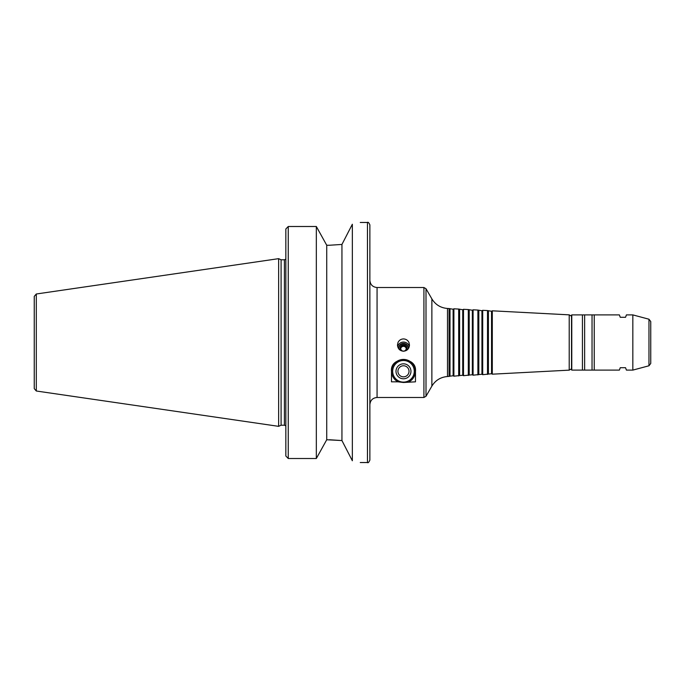 <?xml version="1.0" encoding="UTF-8"?>
<svg xmlns="http://www.w3.org/2000/svg" width="685" height="685" viewBox="0 0 685 685"><rect width="100%" height="100%" fill="white"/><g stroke="black" fill="none" stroke-linecap="round" stroke-linejoin="round"><path stroke-width="1.03" d="M408.277 348.322A4.804 4.718 -0 0 0 403.474 343.81A4.804 4.718 -0 0 0 398.679 348.322M406.333 350.48A3.553 3.494 -0 0 0 403.474 344.906A3.553 3.494 -0 0 0 400.622 350.48M408.226 348.802A4.804 4.718 -0 0 0 403.474 343.399A4.804 4.718 -0 0 0 398.73 348.802M409.296 346.533A6.002 5.9 -0 0 0 397.66 346.533M403.474 351.242C399.792 350.814 397.797 348.742 397.48 345.017L398.002 342.5C399.124 340.231 400.948 339.041 403.474 338.921C406.008 339.041 407.832 340.231 408.954 342.5L409.476 345.017C409.159 348.742 407.164 350.814 403.474 351.242M406.231 348.725A2.774 2.723 -0 0 0 400.725 348.725M403.474 345.677A2.774 2.723 -0 0 0 400.708 348.4A2.774 2.723 -0 0 0 403.474 351.122A2.774 2.723 -0 0 0 406.248 348.4A2.774 2.723 -0 0 0 403.474 345.677M408.996 381.828A11.885 11.885 -0 0 0 412.687 363.795A11.885 11.885 -0 0 0 394.269 363.795A11.885 11.885 -0 0 0 397.959 381.828L391.477 381.828L391.477 371.304C389.885 356.097 417.071 356.097 415.478 371.304L415.478 381.828L403.474 382.495L397.959 381.828M403.474 382.11A10.806 10.806 180 0 1 394.123 365.91A10.806 10.806 180 0 1 412.832 365.91A10.806 10.806 180 0 1 403.474 382.11M403.474 378.788A7.475 7.475 180 0 1 397 367.571A7.475 7.475 180 0 1 409.955 367.571A7.475 7.475 180 0 1 403.474 378.788M403.474 376.853A5.54 5.54 180 0 1 398.679 368.539A5.54 5.54 180 0 1 408.277 368.539A5.54 5.54 180 0 1 403.474 376.853M632.829 314.894L632.829 370.106L648.969 365.781L648.969 319.219L632.829 314.894L626.415 314.894L625.542 317.292L620.259 317.292L619.386 314.894L594.237 314.894L594.237 370.106L592.037 370.106L592.037 314.894L584.63 314.894L584.63 370.106L582.43 370.106L582.43 314.894L571.769 314.894L571.769 370.106L571.53 368.813L569.218 370.148L492.301 374.181L492.301 310.819L491.539 311.255L491.539 373.745L482.702 374.686L482.702 310.314L481.94 310.759L481.94 374.241L473.095 375.192L473.095 309.808L472.333 310.254L472.333 374.746L463.497 375.688L463.497 309.312L462.735 309.748L462.735 375.252L453.89 376.193L453.89 308.807L453.119 309.243L453.119 375.757L447.502 376.527C440.678 377.084 435.463 380.278 431.875 386.109L426.001 396.272L423.921 397.48L423.921 287.52L377.067 287.52L377.067 397.48L423.921 397.48M352.347 224.252C362.836 221.931 362.836 221.931 352.347 224.252L341.943 244.442L329.416 245.247L341.943 244.442L341.943 440.558L352.347 460.748C362.836 463.069 362.836 463.069 352.347 460.748L352.347 224.252M329.416 245.247L326.728 245.247L316.333 226.495L288.248 226.495L285.842 228.987L285.842 456.013L288.248 458.505L316.333 458.505L326.728 439.753L341.943 440.558L329.416 439.753M326.728 245.247L326.728 439.753M316.333 226.495L316.333 458.505M594.237 370.106L619.386 370.106L620.259 367.708L625.542 367.708L626.415 370.106L632.829 370.106M285.842 456.013L285.842 427.483M36.305 293.993L278.641 258.656L278.641 426.344L36.305 391.007L34.25 388.626L34.25 296.374L36.305 293.993L36.305 391.007M278.641 258.656L281.09 259.795L281.09 425.205L278.641 426.344M369.866 342.5L369.866 460.132C368.855 462.349 368.05 463.146 367.468 462.538L367.468 222.462C368.05 221.854 368.855 222.651 369.866 224.868L369.866 342.5M453.119 309.243L449.086 308.55L449.086 376.45M450.002 309.081L450.002 375.919M462.735 309.748L458.685 309.055L458.685 375.945M459.601 309.586L459.601 375.414M472.333 310.254L468.3 309.56L468.3 375.44M469.216 310.091L469.216 374.909M481.94 310.759L477.899 310.065L477.899 374.935M478.815 310.596L478.815 374.404M491.539 311.255L487.506 310.57L487.506 374.43M488.422 311.093L488.422 373.907M571.769 314.894L571.53 316.187L569.218 314.852L569.218 370.148M571.53 315.134L571.53 369.866M648.969 319.219L650.75 321.539L650.75 363.461L648.969 365.781M288.248 226.495L288.248 458.505M281.09 259.795L284.403 259.795L284.403 425.205L285.842 425.856M449.086 308.55L447.502 308.473C440.678 307.916 435.463 304.722 431.875 298.891L426.001 288.727L426.001 396.272M431.875 298.891L431.875 386.109M447.502 308.473L447.502 376.527M360.267 462.538L367.468 462.538M360.267 222.462L367.468 222.462M281.09 425.205L284.403 425.205M284.403 259.795L285.842 259.144M377.067 397.48C372.7 397.899 370.294 400.305 369.866 404.681M377.067 287.52C372.7 287.101 370.294 284.695 369.866 280.319M426.001 288.727L423.921 287.52M453.119 375.757L453.89 376.193M458.685 309.055L453.89 308.807M462.735 375.252L463.497 375.688M468.3 309.56L463.497 309.312M472.333 374.746L473.095 375.192M477.899 310.065L473.095 309.808M481.94 374.241L482.702 374.686M487.506 310.57L482.702 310.314M491.539 373.745L492.301 374.181M569.218 314.852L492.301 310.819M571.769 370.106L582.43 370.106M584.63 314.894L582.43 314.894M584.63 370.106L592.037 370.106M594.237 314.894L592.037 314.894"/></g></svg>
